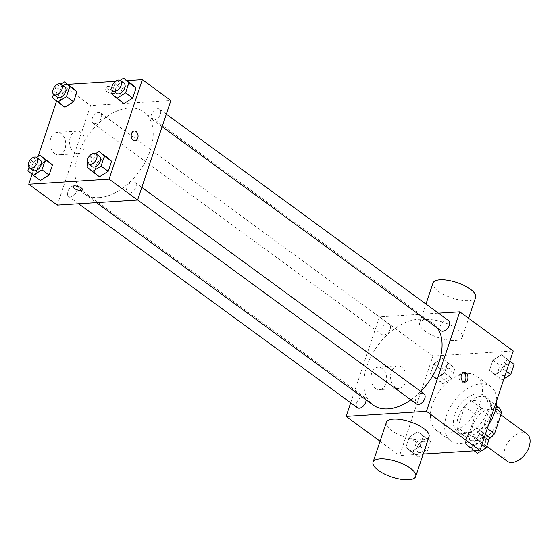 <?xml version="1.0" encoding="UTF-8"?>
<svg xmlns="http://www.w3.org/2000/svg" width="558" height="558" viewBox="0 0 558 558"><rect width="100%" height="100%" fill="white"/><g stroke="black" fill="none" stroke-linecap="round" stroke-linejoin="round"><path stroke-width="0.42" stroke-dasharray="2.79 2.09" d="M527.024 433.978A16.873 10.435 -53.8 0 0 508.645 441.434A16.873 10.435 -53.8 0 0 507.103 461.208M479.978 439.041A16.873 10.435 -53.8 0 0 495.504 426.898A16.873 10.435 -53.8 0 0 494.932 410.5A16.873 10.435 -53.8 0 0 476.546 417.956A16.873 10.435 -53.8 0 0 475.011 437.737A16.873 10.435 -53.8 0 0 479.978 439.041M495.818 408.644L490.831 404.996A21.776 13.469 -53.8 0 0 488.131 399.591L471.224 400.658A21.776 13.469 -53.8 0 0 464.723 406.649L457.713 427.588L468.413 435.414L475.416 414.475A21.776 13.469 -53.8 0 1 481.924 408.484L498.831 407.417M457.713 427.588A21.776 13.469 -53.8 0 0 460.406 432.994L477.313 431.927L488.013 439.753A21.776 13.469 -53.8 0 0 489.206 438.888M488.013 439.753L471.105 440.82A21.776 13.469 -53.8 0 1 468.413 435.414M490.831 404.996L483.821 425.935L487.308 428.488M460.406 432.994L471.105 440.82M477.313 431.927A21.776 13.469 -53.8 0 0 483.821 425.935M490.336 415.278A22.494 13.915 126.2 0 1 460.992 434.445A22.494 13.915 126.2 0 1 463.042 408.079A22.494 13.915 126.2 0 1 487.553 398.14A22.494 13.915 126.2 0 1 490.336 415.278M486.771 412.669A22.494 13.915 -53.8 0 0 483.981 395.531A22.494 13.915 -53.8 0 0 459.478 405.471A22.494 13.915 -53.8 0 0 457.427 431.836A22.494 13.915 -53.8 0 0 464.047 433.587A22.494 13.915 -53.8 0 0 486.771 412.669M464.723 406.649L475.416 414.475M488.131 399.591L496.411 405.638M471.224 400.658L481.924 408.484M496.78 400.177A33.738 20.869 -53.8 0 0 490.621 386.45A33.738 20.869 -53.8 0 0 453.863 401.362A33.738 20.869 -53.8 0 0 450.787 440.918A33.738 20.869 -53.8 0 0 460.72 443.533A33.738 20.869 -53.8 0 0 488.675 424.408M446.449 433.099A33.738 20.869 -53.8 0 0 477.502 408.805A33.738 20.869 -53.8 0 0 476.358 376.015A33.738 20.869 -53.8 0 0 439.592 390.928A33.738 20.869 -53.8 0 0 436.523 430.483A33.738 20.869 -53.8 0 0 446.449 433.099M501.614 354.707L506.964 359.289L503.602 369.34L494.89 374.816L489.54 370.233L492.909 360.182L501.614 354.707L506.964 359.289L503.602 369.34L494.89 374.816L489.54 370.233L492.909 360.182L501.614 354.707L509.914 360.928M442.494 358.452L447.844 363.035L444.475 373.086L435.763 378.554L430.42 373.972L433.782 363.921L442.494 358.452L447.844 363.035L444.475 373.086L435.763 378.554L430.42 373.972L433.782 363.921L442.494 358.452L454.972 368.252L451.61 378.303L442.899 383.771L437.549 379.189L440.918 369.138L449.629 363.67M423.208 454.052L399.626 455.544L432.924 356.039L513.248 350.954M477.111 427.944L482.461 432.527L479.099 442.578L470.387 448.046L465.037 443.464L468.399 433.413L477.111 427.944L482.461 432.527L479.099 442.578L470.387 448.046L465.037 443.464L468.399 433.413L477.111 427.944L485.411 434.159M417.991 431.683L423.341 436.265L419.972 446.316L411.26 451.792L405.917 447.209L409.279 437.158L417.991 431.683L423.341 436.265L419.972 446.316L411.26 451.792L405.917 447.209L409.279 437.158L417.991 431.683L430.469 441.483L427.107 451.534L418.395 457.009L413.046 452.426L416.414 442.375L425.126 436.9M410.897 399.849A50.611 31.304 -53.8 0 0 420.76 391.402M437.556 328.195A50.611 31.304 -53.8 0 0 432.827 323.27A50.611 31.304 -53.8 0 0 377.682 345.639A50.611 31.304 -53.8 0 0 373.065 404.969M350.689 402.799L379.426 316.909L438.435 313.178M383.765 334.967A6.319 3.913 -53.8 0 0 389.582 330.413A6.319 3.913 -53.8 0 0 389.372 324.275A6.319 3.913 -53.8 0 0 382.481 327.065A6.319 3.913 -53.8 0 0 381.909 334.479A6.319 3.913 -53.8 0 0 383.765 334.967M448.493 320.529A6.319 3.913 -53.8 0 0 441.601 323.326A6.319 3.913 -53.8 0 0 441.029 330.734M423.989 393.767A6.319 3.913 -53.8 0 0 417.098 396.557A6.319 3.913 -53.8 0 0 416.526 403.971M357.399 407.71A6.319 3.913 126.2 0 1 357.19 401.565A6.319 3.913 126.2 0 1 363.007 397.017A6.319 3.913 126.2 0 1 364.862 397.505A6.319 3.913 126.2 0 1 366.006 399.8M379.426 316.909L432.924 356.039M380.061 441.232L399.626 455.544M375.499 388.354A11.244 7.854 86.4 0 0 379.538 389.624A11.244 7.854 86.4 0 0 386.666 377.905A11.244 7.854 86.4 0 0 378.122 367.178A11.244 7.854 86.4 0 0 371.077 375.959A11.244 7.854 86.4 0 0 375.499 388.354M455.258 340.457A22.494 8.098 -161.5 0 0 462.324 337.158A22.494 8.098 -161.5 0 0 443.561 322.343A22.494 8.098 -161.5 0 0 419.658 322.887A22.494 8.098 -161.5 0 0 431.027 334.674A22.494 8.098 -161.5 0 0 455.258 340.457M429.025 436.663A22.494 8.098 18.5 0 1 405.129 437.2A22.494 8.098 18.5 0 1 386.366 422.385M432.98 283.08A22.494 8.098 -161.5 0 0 444.342 294.868A22.494 8.098 -161.5 0 0 468.574 300.657A22.494 8.098 -161.5 0 0 475.639 297.358M395.071 387.113A11.244 7.854 86.4 0 0 399.11 388.389A11.244 7.854 86.4 0 0 406.238 376.664A11.244 7.854 86.4 0 0 397.687 365.936A11.244 7.854 86.4 0 0 390.642 374.718A11.244 7.854 86.4 0 0 395.071 387.113M463.796 381.986A4.917 3.439 -93.6 0 1 462.798 382.272A4.917 3.439 -93.6 0 1 461.027 381.714A4.917 3.439 -93.6 0 1 459.095 376.287A4.917 3.439 -93.6 0 1 462.17 372.451A4.917 3.439 -93.6 0 1 463.203 372.605M99.101 197.602A50.611 31.304 -53.8 0 0 145.687 161.157A50.611 31.304 -53.8 0 0 143.964 111.977A50.611 31.304 -53.8 0 0 88.82 134.345A50.611 31.304 -53.8 0 0 84.209 193.675A50.611 31.304 -53.8 0 0 99.101 197.602M74.144 185.723A6.319 3.913 126.2 0 1 76.007 186.212A6.319 3.913 126.2 0 1 75.428 193.619A6.319 3.913 126.2 0 1 68.543 196.416A6.319 3.913 126.2 0 1 68.327 190.271A6.319 3.913 126.2 0 1 74.144 185.723M154.029 119.928A6.319 3.913 -53.8 0 0 159.846 115.38A6.319 3.913 -53.8 0 0 159.63 109.235A6.319 3.913 -53.8 0 0 152.746 112.032A6.319 3.913 -53.8 0 0 152.167 119.44A6.319 3.913 -53.8 0 0 154.029 119.928M129.526 193.166A6.319 3.913 -53.8 0 0 135.343 188.611A6.319 3.913 -53.8 0 0 135.127 182.473A6.319 3.913 -53.8 0 0 128.242 185.263A6.319 3.913 -53.8 0 0 127.663 192.67A6.319 3.913 -53.8 0 0 129.526 193.166M94.902 123.674A6.319 3.913 -53.8 0 0 100.719 119.119A6.319 3.913 -53.8 0 0 100.51 112.981A6.319 3.913 -53.8 0 0 93.618 115.771A6.319 3.913 -53.8 0 0 93.047 123.178A6.319 3.913 -53.8 0 0 94.902 123.674M57.272 205.121L90.57 105.615L170.894 100.531M62.901 92.628L71.612 87.16L62.901 92.628L59.539 102.686L62.901 92.628L55.765 87.411L61.017 84.118M64.881 107.262L59.539 102.686L64.881 107.262M97.517 162.12L106.229 156.652L97.517 162.12L94.156 172.178L97.517 162.12L90.389 156.903L95.634 153.61M99.498 176.753L94.156 172.178L99.498 176.753M56.581 101.047L62.036 84.746L67.818 84.384M115.422 81.37L126.938 80.638M32.078 174.284L38.077 156.366M122.021 88.889L130.732 83.414L122.021 88.889L118.659 98.94L122.021 88.889L114.892 83.672L120.137 80.373M124.009 103.523L118.659 98.94L124.009 103.523M38.397 165.865L47.109 160.39L38.397 165.865L35.035 175.916L38.397 165.865L31.262 160.648L36.514 157.349M40.378 180.499L35.035 175.916L40.378 180.499M62.036 84.746L90.57 105.615M54.544 153.583A11.244 7.854 86.4 0 0 58.583 154.852A11.244 7.854 86.4 0 0 65.711 143.134A11.244 7.854 86.4 0 0 57.16 132.406A11.244 7.854 86.4 0 0 50.122 141.181A11.244 7.854 86.4 0 0 54.544 153.583M114.237 91.01A4.917 1.772 -161.5 0 0 115.785 90.291A4.917 1.772 -161.5 0 0 111.677 87.048A4.917 1.772 -161.5 0 0 106.452 87.167A4.917 1.772 -161.5 0 0 108.936 89.747A4.917 1.772 -161.5 0 0 114.237 91.01M73.161 186.672L73.161 186.665A4.917 1.772 18.5 0 1 74.709 185.947A4.917 1.772 18.5 0 1 80.003 187.209A4.917 1.772 18.5 0 1 82.493 189.79L82.493 189.79M113.4 93.521A4.917 1.772 -161.5 0 0 114.948 92.795A4.917 1.772 -161.5 0 0 110.84 89.559A4.917 1.772 -161.5 0 0 105.615 89.678A4.917 1.772 -161.5 0 0 108.099 92.251A4.917 1.772 -161.5 0 0 113.4 93.521M74.109 152.341A11.244 7.854 86.4 0 0 78.155 153.617A11.244 7.854 86.4 0 0 85.283 141.892A11.244 7.854 86.4 0 0 76.732 131.165A11.244 7.854 86.4 0 0 69.687 139.946A11.244 7.854 86.4 0 0 74.109 152.341M134.945 140.846L134.945 140.846A4.917 3.439 -93.6 0 1 133.174 140.288A4.917 3.439 -93.6 0 1 131.242 134.869A4.917 3.439 -93.6 0 1 134.325 131.025L134.325 131.025M28.988 167.442L31.262 160.648M40.343 160.125A6.319 3.913 -53.8 0 0 33.452 162.922A6.319 3.913 -53.8 0 0 32.88 170.329M27.9 170.699L35.035 175.916M53.491 94.204L55.765 87.411M64.847 86.895A6.319 3.913 -53.8 0 0 57.955 89.685A6.319 3.913 -53.8 0 0 57.383 97.099M52.403 97.469L59.539 102.686M88.115 163.696L90.389 156.903M99.463 156.386A6.319 3.913 -53.8 0 0 92.579 159.176A6.319 3.913 -53.8 0 0 92 166.591M87.02 166.961L94.156 172.178M112.618 90.466L114.892 83.672M123.967 83.149A6.319 3.913 -53.8 0 0 117.082 85.946A6.319 3.913 -53.8 0 0 116.503 93.353M111.523 93.723L118.659 98.94M419.888 452.545A6.319 3.913 -53.8 0 0 425.705 447.997A6.319 3.913 -53.8 0 0 425.489 441.852A6.319 3.913 -53.8 0 0 418.605 444.642A6.319 3.913 -53.8 0 0 418.026 452.057A6.319 3.913 -53.8 0 0 419.888 452.545M423.341 436.265L430.469 441.483M419.972 446.316L427.107 451.534M411.26 451.792L418.395 457.009M405.917 447.209L413.046 452.426M409.279 437.158L416.414 442.375M419.916 452.566A6.319 3.913 -53.8 0 0 425.733 448.018A6.319 3.913 -53.8 0 0 425.517 441.873A6.319 3.913 -53.8 0 0 418.633 444.663A6.319 3.913 -53.8 0 0 418.054 452.078A6.319 3.913 -53.8 0 0 419.916 452.566M444.391 379.314A6.319 3.913 -53.8 0 0 450.208 374.76A6.319 3.913 -53.8 0 0 449.992 368.622A6.319 3.913 -53.8 0 0 443.108 371.412A6.319 3.913 -53.8 0 0 442.529 378.819A6.319 3.913 -53.8 0 0 444.391 379.314M447.844 363.035L454.972 368.252M444.475 373.086L451.61 378.303M435.763 378.554L442.899 383.771M430.42 373.972L437.549 379.189M433.782 363.921L440.918 369.138M444.419 379.335A6.319 3.913 -53.8 0 0 450.236 374.781A6.319 3.913 -53.8 0 0 450.02 368.643A6.319 3.913 -53.8 0 0 443.136 371.433A6.319 3.913 -53.8 0 0 442.557 378.84A6.319 3.913 -53.8 0 0 444.419 379.335M477.515 453.263L472.173 448.681L475.535 438.63L484.246 433.161M479.008 448.806A6.319 3.913 -53.8 0 0 484.825 444.252A6.319 3.913 -53.8 0 0 484.616 438.114A6.319 3.913 -53.8 0 0 477.725 440.904A6.319 3.913 -53.8 0 0 477.153 448.311A6.319 3.913 -53.8 0 0 479.008 448.806M482.461 432.527L485.272 434.577M479.099 442.578L481.91 444.635M470.387 448.046L474.181 450.822M465.037 443.464L472.173 448.681M468.399 433.413L475.535 438.63M479.036 448.827A6.319 3.913 -53.8 0 0 484.853 444.273A6.319 3.913 -53.8 0 0 484.644 438.135A6.319 3.913 -53.8 0 0 477.753 440.925A6.319 3.913 -53.8 0 0 477.181 448.332A6.319 3.913 -53.8 0 0 479.036 448.827M503.923 378.84L502.019 380.033L496.676 375.45L500.038 365.399L508.75 359.924M503.511 375.569A6.319 3.913 -53.8 0 0 509.328 371.021A6.319 3.913 -53.8 0 0 509.119 364.876A6.319 3.913 -53.8 0 0 502.228 367.673A6.319 3.913 -53.8 0 0 501.656 375.081A6.319 3.913 -53.8 0 0 503.511 375.569M506.964 359.289L509.775 361.347M503.602 369.34L506.413 371.398M494.89 374.816L502.019 380.033M489.54 370.233L496.676 375.45M492.909 360.182L500.038 365.399M503.539 375.59A6.319 3.913 -53.8 0 0 509.363 371.042A6.319 3.913 -53.8 0 0 509.147 364.897A6.319 3.913 -53.8 0 0 502.256 367.694A6.319 3.913 -53.8 0 0 501.684 375.102A6.319 3.913 -53.8 0 0 503.539 375.59M500.854 414.838L494.932 410.5M486.729 446.302L475.011 437.737M457.427 431.836L460.992 434.445M483.981 395.531L487.553 398.14M436.523 430.483L450.787 440.918M476.358 376.015L490.621 386.45M462.324 337.158L468.629 318.311M419.658 322.887L425.963 304.054M397.687 365.936L378.122 367.178M399.11 388.389L379.538 389.624M462.798 382.272L464.821 382.139M462.17 372.451L464.2 372.319M84.209 193.675L96.464 202.638M143.964 111.977L432.827 323.27M364.862 397.505L76.007 186.212M78.594 203.768L68.543 196.416M152.167 119.44L162.134 126.729M159.63 109.235L166.34 114.146M127.663 192.67L137.631 199.959M135.127 182.473L141.837 187.383M93.047 123.178L381.909 334.479M100.51 112.981L389.372 324.275M114.948 92.795L115.785 90.291M105.615 89.678L106.452 87.167M76.732 131.165L57.16 132.406M78.155 153.617L58.583 154.852"/><path stroke-width="0.84" d="M486.729 446.302L507.103 461.208A16.873 10.435 -53.8 0 0 512.07 462.519A16.873 10.435 -53.8 0 0 527.596 450.376A16.873 10.435 -53.8 0 0 527.024 433.978L500.854 414.838M495.818 408.644L501.523 412.822A21.776 13.469 -53.8 0 0 498.831 407.417L496.411 405.638M501.523 412.822L494.521 433.761A21.776 13.469 -53.8 0 1 489.206 438.888M487.308 428.488L494.521 433.761M488.675 424.408A33.738 20.869 -53.8 0 0 496.78 400.177M438.435 313.178L459.757 311.831L513.248 350.954L479.957 450.459L423.208 454.052M459.757 311.831L426.465 411.33L479.957 450.459M463.049 381.581A4.917 3.439 -93.6 0 1 461.117 376.162A4.917 3.439 -93.6 0 1 464.2 372.319A4.917 3.439 -93.6 0 1 467.939 377.013A4.917 3.439 -93.6 0 1 464.821 382.139A4.917 3.439 -93.6 0 1 463.049 381.581M96.464 202.638L373.065 404.969A50.611 31.304 -53.8 0 0 387.963 408.895A50.611 31.304 -53.8 0 0 410.897 399.849M420.76 391.402A50.611 31.304 -53.8 0 0 437.556 328.195M426.465 411.33L346.134 416.414L350.689 402.799M162.134 126.729L441.029 330.734A6.319 3.913 -53.8 0 0 442.892 331.222A6.319 3.913 -53.8 0 0 448.709 326.674A6.319 3.913 -53.8 0 0 448.493 320.529L166.34 114.146M137.631 199.959L416.526 403.971A6.319 3.913 -53.8 0 0 418.388 404.459A6.319 3.913 -53.8 0 0 424.206 399.905A6.319 3.913 -53.8 0 0 423.989 393.767L141.837 187.383M366.006 399.8A6.319 3.913 126.2 0 1 363 406.364A6.319 3.913 126.2 0 1 357.399 407.71L78.594 203.768M346.134 416.414L380.061 441.232M373.051 462.184L386.366 422.385A22.494 8.098 18.5 0 1 393.432 419.086A22.494 8.098 18.5 0 1 417.663 424.875A22.494 8.098 18.5 0 1 429.025 436.663L415.71 476.462A22.494 8.098 18.5 0 1 391.814 477.006A22.494 8.098 18.5 0 1 373.051 462.184A22.494 8.098 18.5 0 1 380.117 458.892A22.494 8.098 18.5 0 1 404.348 464.675A22.494 8.098 18.5 0 1 415.71 476.462M468.629 318.311L475.639 297.358A22.494 8.098 -161.5 0 0 456.876 282.543A22.494 8.098 -161.5 0 0 432.98 283.08L425.963 304.054M463.203 372.605A4.917 3.439 -93.6 0 1 465.916 377.138A4.917 3.439 -93.6 0 1 463.796 381.986M126.938 80.638L142.367 79.661L170.894 100.531L137.603 200.036L57.272 205.121L28.744 184.252L32.078 174.284M142.367 79.661L109.075 179.167L137.603 200.036M133.181 140.288A4.917 3.439 -93.6 0 1 131.242 134.869A4.917 3.439 -93.6 0 1 134.325 131.025A4.917 3.439 -93.6 0 1 138.063 135.72A4.917 3.439 -93.6 0 1 134.945 140.846A4.917 3.439 -93.6 0 1 133.181 140.288M71.612 87.16L76.955 91.742L73.593 101.793L64.881 107.262L73.593 101.793L76.955 91.742L64.477 81.942L69.827 86.525L66.458 96.576L57.753 102.044L52.403 97.469L53.491 94.204M106.229 156.652L111.579 161.234L108.21 171.285L99.498 176.753L108.21 171.285L111.579 161.234L99.094 151.434L104.444 156.017L101.082 166.068L92.37 171.536L87.02 166.961L88.115 163.696M67.818 84.384L115.422 81.37M38.077 156.366L56.581 101.047M109.075 179.167L28.744 184.252M130.732 83.414L136.082 87.997L132.713 98.055L124.009 103.523L132.713 98.055L136.082 87.997L123.604 78.197L128.947 82.779L125.585 92.837L116.873 98.306L111.523 93.723L112.618 90.466M47.109 160.39L52.452 164.973L49.09 175.024L40.378 180.499L49.09 175.024L52.452 164.973L39.974 155.173L45.324 159.755L41.955 169.806L33.25 175.282L27.9 170.699L28.988 167.442M74.702 185.947A4.917 1.772 18.5 0 1 80.003 187.216A4.917 1.772 18.5 0 1 82.493 189.79A4.917 1.772 18.5 0 1 77.262 189.908A4.917 1.772 18.5 0 1 73.161 186.672A4.917 1.772 18.5 0 1 74.702 185.947M82.493 189.79A4.917 1.772 18.5 0 1 77.262 189.908A4.917 1.772 18.5 0 1 73.161 186.665M134.325 131.025A4.917 3.439 -93.6 0 1 138.063 135.72A4.917 3.439 -93.6 0 1 134.945 140.846M36.514 157.349L39.974 155.173M29.316 167.721L32.88 170.329A6.319 3.913 -53.8 0 0 34.742 170.818A6.319 3.913 -53.8 0 0 40.56 166.27A6.319 3.913 -53.8 0 0 40.343 160.125L36.779 157.516A6.319 3.913 -53.8 0 0 29.888 160.313A6.319 3.913 -53.8 0 0 29.316 167.721A6.319 3.913 -53.8 0 0 31.171 168.209A6.319 3.913 -53.8 0 0 36.988 163.661A6.319 3.913 -53.8 0 0 36.779 157.516M45.324 159.755L52.452 164.973M41.955 169.806L49.09 175.024M33.25 175.282L40.378 180.499M61.017 84.118L64.477 81.942M53.819 94.49L57.383 97.099A6.319 3.913 -53.8 0 0 59.246 97.587A6.319 3.913 -53.8 0 0 65.063 93.033A6.319 3.913 -53.8 0 0 64.847 86.895L61.282 84.286A6.319 3.913 -53.8 0 0 54.391 87.076A6.319 3.913 -53.8 0 0 53.819 94.49A6.319 3.913 -53.8 0 0 55.674 94.979A6.319 3.913 -53.8 0 0 61.492 90.424A6.319 3.913 -53.8 0 0 61.282 84.286M69.827 86.525L76.955 91.742M66.458 96.576L73.593 101.793M57.753 102.044L64.881 107.262M95.634 153.61L99.094 151.434M88.436 163.982L92 166.591A6.319 3.913 -53.8 0 0 93.863 167.079A6.319 3.913 -53.8 0 0 99.68 162.524A6.319 3.913 -53.8 0 0 99.463 156.386L95.899 153.778A6.319 3.913 -53.8 0 0 89.015 156.568A6.319 3.913 -53.8 0 0 88.436 163.982A6.319 3.913 -53.8 0 0 90.298 164.471A6.319 3.913 -53.8 0 0 96.116 159.916A6.319 3.913 -53.8 0 0 95.899 153.778M104.444 156.017L111.579 161.234M101.082 166.068L108.21 171.285M92.37 171.536L99.498 176.753M120.137 80.373L123.604 78.197M112.939 90.745L116.503 93.353A6.319 3.913 -53.8 0 0 118.366 93.842A6.319 3.913 -53.8 0 0 124.183 89.294A6.319 3.913 -53.8 0 0 123.967 83.149L120.402 80.54A6.319 3.913 -53.8 0 0 113.518 83.337A6.319 3.913 -53.8 0 0 112.939 90.745A6.319 3.913 -53.8 0 0 114.802 91.233A6.319 3.913 -53.8 0 0 120.619 86.685A6.319 3.913 -53.8 0 0 120.402 80.54M128.947 82.779L136.082 87.997M125.585 92.837L132.713 98.055M116.873 98.306L124.009 103.523M485.411 434.159L489.589 437.744L486.227 447.795L477.515 453.263L474.181 450.822M485.272 434.577L489.589 437.744M481.91 444.635L486.227 447.795M509.914 360.928L514.092 364.507L510.73 374.558L503.923 378.84M509.775 361.347L514.092 364.507M506.413 371.398L510.73 374.558"/></g></svg>
